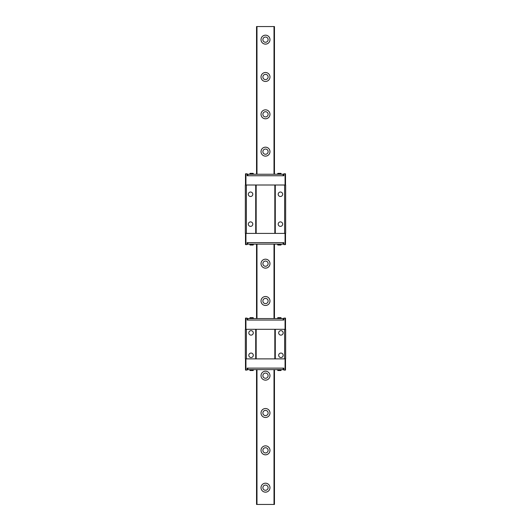 <?xml version="1.0" encoding="UTF-8"?>
<svg xmlns="http://www.w3.org/2000/svg" width="531" height="531" viewBox="0 0 531 531"><rect width="100%" height="100%" fill="white"/><g stroke="black" fill="none" stroke-linecap="round" stroke-linejoin="round"><path stroke-width="0.8" d="M253.294 332.891A2.243 2.243 0 0 0 251.05 330.654A2.243 2.243 0 0 0 248.813 332.891A2.243 2.243 0 0 0 251.05 335.134A2.243 2.243 0 0 0 253.294 332.891M253.294 355.292A2.243 2.243 0 0 0 251.05 353.055A2.243 2.243 0 0 0 248.813 355.292A2.243 2.243 0 0 0 251.05 357.536A2.243 2.243 0 0 0 253.294 355.292M283.162 332.891A2.243 2.243 0 0 0 280.919 330.654A2.243 2.243 0 0 0 278.682 332.891A2.243 2.243 0 0 0 280.919 335.134A2.243 2.243 0 0 0 283.162 332.891M283.162 355.292A2.243 2.243 0 0 0 280.919 353.055A2.243 2.243 0 0 0 278.682 355.292A2.243 2.243 0 0 0 280.919 357.536A2.243 2.243 0 0 0 283.162 355.292M285.658 329.306L285.658 358.876L274.832 358.876L274.832 329.306L245.335 329.306L245.335 358.876L246.384 358.876L246.384 329.306M255.716 329.306L255.716 358.876L274.832 358.876L256.168 358.876L256.168 329.306L285.665 329.306M255.716 358.876L246.384 358.876M284.616 358.876L284.616 329.306M275.284 358.876L275.284 329.306M285.061 370.08L285.061 358.876L285.512 358.876L285.512 370.08L283.873 370.08L283.873 368.136L247.127 368.136L283.866 368.136L283.866 369.629L283.123 369.629L283.123 368.136M245.939 358.876L245.488 358.876L245.488 370.08L245.939 370.08L245.939 358.876M247.877 368.136L247.877 369.629L247.127 369.629L247.127 368.136L247.127 370.08L245.939 370.08M247.877 369.629L283.123 369.629M265.5 483.197A4.48 4.48 0 0 0 261.02 487.677A4.48 4.48 0 0 0 265.5 492.157A4.48 4.48 0 0 0 269.98 487.677A4.48 4.48 0 0 0 265.5 483.197M265.5 485.068A2.615 2.615 0 0 0 262.885 487.677A2.615 2.615 0 0 0 265.5 490.292A2.615 2.615 0 0 0 268.115 487.677A2.615 2.615 0 0 0 265.5 485.068M265.5 445.861A4.48 4.48 0 0 0 261.02 450.341A4.48 4.48 0 0 0 265.5 454.821A4.48 4.48 0 0 0 269.98 450.341A4.48 4.48 0 0 0 265.5 445.861M265.5 447.733A2.615 2.615 0 0 0 262.885 450.341A2.615 2.615 0 0 0 265.5 452.956A2.615 2.615 0 0 0 268.115 450.341A2.615 2.615 0 0 0 265.5 447.733M265.5 408.525A4.48 4.48 0 0 0 261.02 413.005A4.48 4.48 0 0 0 265.5 417.485A4.48 4.48 0 0 0 269.98 413.005A4.48 4.48 0 0 0 265.5 408.525M265.5 410.397A2.615 2.615 0 0 0 262.885 413.005A2.615 2.615 0 0 0 265.5 415.62A2.615 2.615 0 0 0 268.115 413.005A2.615 2.615 0 0 0 265.5 410.397M265.5 371.189A4.48 4.48 0 0 0 261.02 375.669A4.48 4.48 0 0 0 265.5 380.15A4.48 4.48 0 0 0 269.98 375.669A4.48 4.48 0 0 0 265.5 371.189M265.5 373.061A2.615 2.615 0 0 0 262.885 375.669A2.615 2.615 0 0 0 265.5 378.284A2.615 2.615 0 0 0 268.115 375.669A2.615 2.615 0 0 0 265.5 373.061M265.5 296.517A4.48 4.48 0 0 0 261.02 300.997A4.48 4.48 0 0 0 265.5 305.478A4.48 4.48 0 0 0 269.98 300.997A4.48 4.48 0 0 0 265.5 296.517M265.5 298.389A2.615 2.615 0 0 0 262.885 300.997A2.615 2.615 0 0 0 265.5 303.613A2.615 2.615 0 0 0 268.115 300.997A2.615 2.615 0 0 0 265.5 298.389M265.5 259.181A4.48 4.48 0 0 0 261.02 263.661A4.48 4.48 0 0 0 265.5 268.142A4.48 4.48 0 0 0 269.98 263.661A4.48 4.48 0 0 0 265.5 259.181M265.5 261.053A2.615 2.615 0 0 0 262.885 263.661A2.615 2.615 0 0 0 265.5 266.277A2.615 2.615 0 0 0 268.115 263.661A2.615 2.615 0 0 0 265.5 261.053M265.5 147.173A4.48 4.48 0 0 0 261.02 151.654A4.48 4.48 0 0 0 265.5 156.134A4.48 4.48 0 0 0 269.98 151.654A4.48 4.48 0 0 0 265.5 147.173M265.5 149.045A2.615 2.615 0 0 0 262.885 151.654A2.615 2.615 0 0 0 265.5 154.269A2.615 2.615 0 0 0 268.115 151.654A2.615 2.615 0 0 0 265.5 149.045M265.5 109.837A4.48 4.48 0 0 0 261.02 114.318A4.48 4.48 0 0 0 265.5 118.798A4.48 4.48 0 0 0 269.98 114.318A4.48 4.48 0 0 0 265.5 109.837M265.5 111.709A2.615 2.615 0 0 0 262.885 114.318A2.615 2.615 0 0 0 265.5 116.933A2.615 2.615 0 0 0 268.115 114.318A2.615 2.615 0 0 0 265.5 111.709M265.5 72.501A4.48 4.48 0 0 0 261.02 76.982A4.48 4.48 0 0 0 265.5 81.462A4.48 4.48 0 0 0 269.98 76.982A4.48 4.48 0 0 0 265.5 72.501M265.5 74.373A2.615 2.615 0 0 0 262.885 76.982A2.615 2.615 0 0 0 265.5 79.597A2.615 2.615 0 0 0 268.115 76.982A2.615 2.615 0 0 0 265.5 74.373M265.5 35.165A4.48 4.48 0 0 0 261.02 39.646A4.48 4.48 0 0 0 265.5 44.126A4.48 4.48 0 0 0 269.98 39.646A4.48 4.48 0 0 0 265.5 35.165M265.5 37.037A2.615 2.615 0 0 0 262.885 39.646A2.615 2.615 0 0 0 265.5 42.261A2.615 2.615 0 0 0 268.115 39.646A2.615 2.615 0 0 0 265.5 37.037M274.009 174.254L274.009 26.55L256.539 26.55L256.539 174.254M274.461 369.629L274.461 504.45L256.984 504.45L256.984 369.629M256.984 318.554L256.984 244.147M256.984 174.254L256.984 26.55M274.009 504.45L274.009 369.629M274.009 318.554L274.009 244.147M256.984 504.45L256.539 504.45L256.539 369.629M256.539 318.554L256.539 244.147M274.461 318.554L274.461 244.147M274.461 174.254L274.461 26.55L274.009 26.55M283.123 318.554L283.123 320.047L283.866 320.047L283.866 318.554L247.127 318.554L247.127 320.047L283.873 320.047L283.873 318.109L285.512 318.109L285.512 329.306L285.061 329.306L285.061 318.109M247.877 318.554L247.877 320.047L247.127 320.047L247.127 318.109L245.939 318.109L245.939 329.306L245.488 329.306L245.488 318.109L245.939 318.109M283.123 320.047L247.877 320.047M253.4 370.08L253.148 370.525L250.074 370.525L249.816 370.08L253.4 370.08L253.4 369.629M249.816 370.08L249.816 369.629M277.594 318.109L277.852 317.657L280.926 317.657L281.178 318.109L277.594 318.109L277.594 318.554M281.178 318.109L281.178 318.554M249.816 318.109L250.074 317.657L253.148 317.657L253.4 318.109L249.816 318.109L249.816 318.554M253.4 318.109L253.4 318.554M281.178 370.08L280.926 370.525L277.852 370.525L277.594 370.08L281.178 370.08L281.178 369.629M277.594 370.08L277.594 369.629M245.939 244.592L245.939 233.394L245.488 233.394L245.488 244.592L247.127 244.592L247.127 242.654L247.127 244.147L247.877 244.147L247.877 242.654L247.127 242.654L283.873 242.654L283.873 244.592L285.061 244.592L285.061 233.394L285.512 233.394L285.512 244.592L285.061 244.592M283.123 244.147L283.866 244.147L283.866 242.654L283.123 242.654L283.123 244.147L247.877 244.147M283.123 242.654L247.877 242.654M245.939 173.803L245.939 185.007L245.488 185.007L245.488 173.803L247.127 173.803L247.127 175.748L283.873 175.748L283.873 173.803L285.512 173.803L285.512 185.007L285.061 185.007L285.061 173.803M285.658 185.007L285.658 233.394L256.168 233.394L256.168 185.007L274.832 185.007L245.335 185.007L245.335 233.394L246.384 233.394L246.384 185.007M281.178 244.592L280.926 245.043L277.852 245.043L277.594 244.592L281.178 244.592L281.178 244.147M277.594 244.592L277.594 244.147M249.816 173.803L250.074 173.358L253.148 173.358L253.4 173.803L249.816 173.803L249.816 174.254M253.4 173.803L253.4 174.254M277.594 173.803L277.852 173.358L280.926 173.358L281.178 173.803L277.594 173.803L277.594 174.254M281.178 173.803L281.178 174.254M253.4 244.592L253.148 245.043L250.074 245.043L249.816 244.592L253.4 244.592L253.4 244.147M249.816 244.592L249.816 244.147M283.866 175.748L283.866 174.254L283.123 174.254L283.123 175.748L283.866 175.748M247.877 174.254L247.127 174.254L247.127 175.748L247.877 175.748L247.877 174.254L283.123 174.254M247.877 175.748L283.123 175.748M252.802 194.266A2.243 2.243 0 0 0 250.566 192.023A2.243 2.243 0 0 0 248.322 194.266A2.243 2.243 0 0 0 250.566 196.503A2.243 2.243 0 0 0 252.802 194.266M252.802 224.135A2.243 2.243 0 0 0 250.566 221.892A2.243 2.243 0 0 0 248.322 224.135A2.243 2.243 0 0 0 250.566 226.372A2.243 2.243 0 0 0 252.802 224.135M282.671 224.135A2.243 2.243 0 0 0 280.434 221.892A2.243 2.243 0 0 0 278.191 224.135A2.243 2.243 0 0 0 280.434 226.372A2.243 2.243 0 0 0 282.671 224.135M282.671 194.266A2.243 2.243 0 0 0 280.434 192.023A2.243 2.243 0 0 0 278.191 194.266A2.243 2.243 0 0 0 280.434 196.503A2.243 2.243 0 0 0 282.671 194.266M285.665 185.007L274.832 185.007L274.832 233.394L255.716 233.394L255.716 185.007M284.616 233.394L284.616 185.007M275.284 233.394L275.284 185.007M255.716 233.394L246.384 233.394"/></g></svg>
